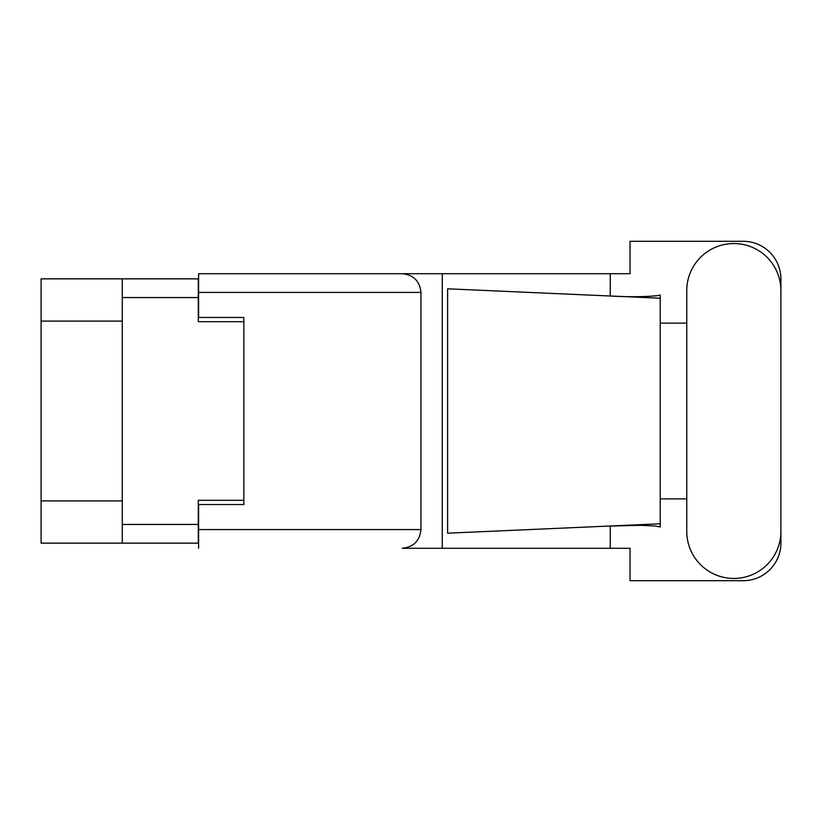 <?xml version="1.0" encoding="UTF-8"?>
<svg xmlns="http://www.w3.org/2000/svg" width="822" height="822" viewBox="0 0 822 822"><rect width="100%" height="100%" fill="white"/><g stroke="black" fill="none" stroke-linecap="round" stroke-linejoin="round"><path stroke-width="1.23" d="M122.262 321.094L41.1 321.094L41.1 278.853L198.297 278.853L198.297 321.69L243.846 321.69L243.846 317.467L243.846 504.533L198.595 504.533L198.595 529.573L420.956 529.573L420.956 292.427L198.595 292.427L198.595 273.716L630.042 273.716L630.042 241.288L743.191 241.288A37.709 37.709 0 0 1 780.9 278.997L780.9 323.118M243.846 504.533L243.846 500.31L198.297 500.31L198.297 543.147L41.1 543.147L41.1 500.906L122.262 500.906M41.1 321.094L41.1 500.906M122.262 543.147L122.262 278.853M686.76 531.382A47.07 47.07 0 0 0 733.83 578.452A47.07 47.07 0 0 0 780.9 531.382L780.9 290.618A47.07 47.07 0 0 0 733.83 243.548A47.07 47.07 0 0 0 686.76 290.618L686.76 531.382M420.956 529.573C419.765 540.855 413.528 547.092 402.246 548.284L630.042 548.284L630.042 580.712L743.191 580.712A37.709 37.709 0 0 0 780.9 543.003L780.9 498.882M686.76 498.882L660.21 498.882L660.21 319.275L660.21 323.118L686.76 323.118M660.21 526.964L654.754 525.957L640.533 525.309L606.626 526.162L447.62 533.19L447.62 288.81L660.21 298.211L660.21 526.964M610.253 548.284L610.253 526.008M610.253 295.992L610.253 273.716M442.287 548.284L442.287 273.716L198.595 273.716M660.21 298.211L660.21 295.036L657.251 295.653C644.119 296.999 627.248 297.061 606.626 295.838M243.846 317.467L198.595 317.467L198.595 292.427M198.595 548.284L198.595 529.573M402.246 273.716C413.528 274.908 419.765 281.145 420.956 292.427M660.21 523.789L606.626 526.162M122.262 524.446L198.297 524.446M198.297 297.554L122.262 297.554"/></g></svg>
